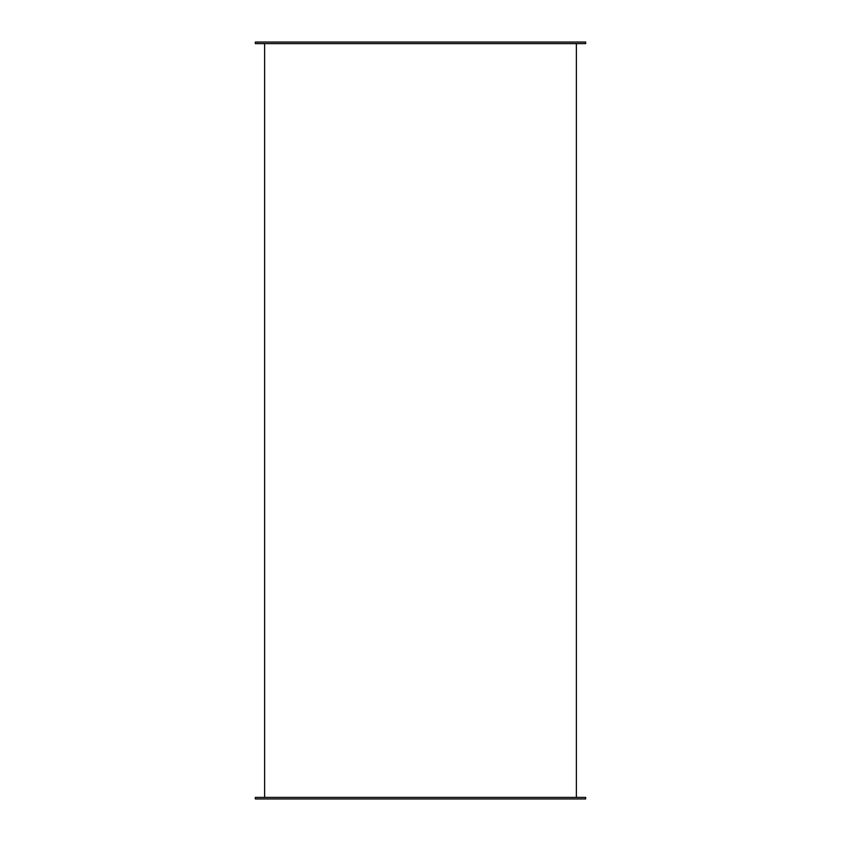 <?xml version="1.0" encoding="UTF-8"?>
<svg xmlns="http://www.w3.org/2000/svg" width="841" height="841" viewBox="0 0 841 841"><rect width="100%" height="100%" fill="white"/><g stroke="black" fill="none" stroke-linecap="round" stroke-linejoin="round"><path stroke-width="1.26" d="M420.5 43.606L585.683 43.606L585.683 42.05L255.317 42.05L255.317 43.606L420.5 43.606M420.5 797.394L585.683 797.394L585.683 798.95L255.317 798.95L255.317 797.394L420.5 797.394M264.621 43.606L264.621 797.394M576.379 43.606L576.379 797.394"/></g></svg>
